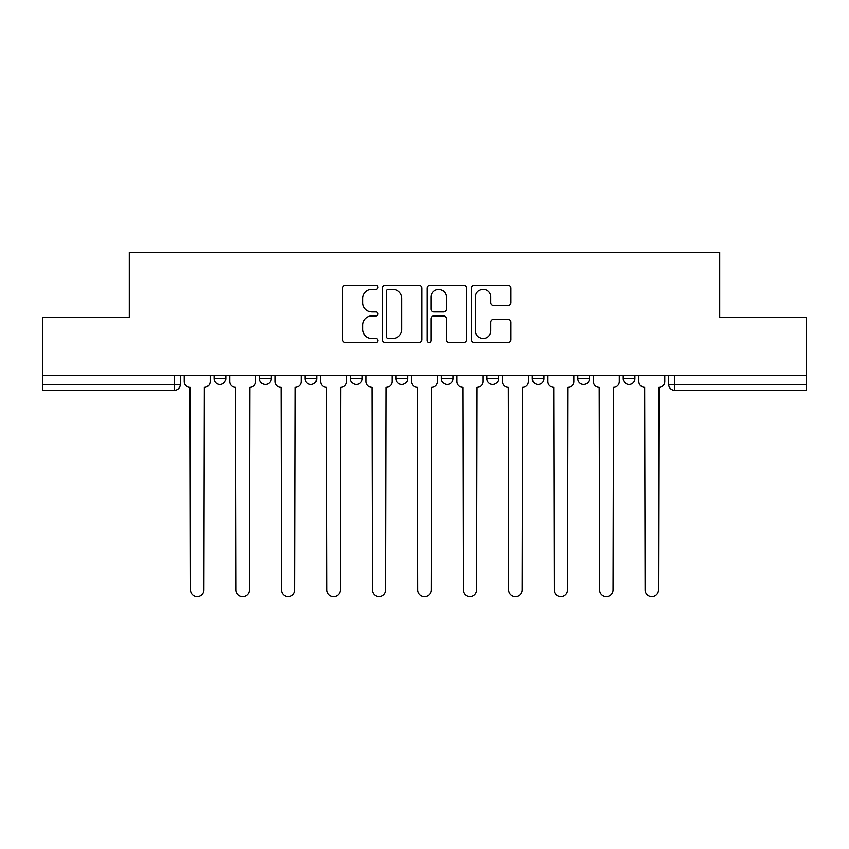 <?xml version="1.0" encoding="UTF-8"?>
<svg xmlns="http://www.w3.org/2000/svg" width="849" height="849" viewBox="0 0 849 849"><rect width="100%" height="100%" fill="white"/><g stroke="black" fill="none" stroke-linecap="round" stroke-linejoin="round"><path stroke-width="1.27" d="M377.879 287.302A2.006 2.006 0 0 0 375.874 285.306L345.479 285.306A2.865 2.865 0 0 0 342.614 288.161L342.614 339.653A2.865 2.865 0 0 0 345.479 342.508L375.874 342.508A2.006 2.006 0 0 0 377.879 340.513A2.006 2.006 0 0 0 375.874 338.507L371.936 338.507A9.159 9.159 0 0 1 362.788 329.348L362.788 325.061A9.159 9.159 0 0 1 371.936 315.913L375.874 315.913A2.006 2.006 0 0 0 377.879 313.907A2.006 2.006 0 0 0 375.874 311.901L371.936 311.901A9.159 9.159 0 0 1 362.788 302.753L362.788 298.455A9.159 9.159 0 0 1 371.936 289.307L375.874 289.307A2.006 2.006 0 0 0 377.879 287.302M577.787 375.396L577.787 378.601L589.439 378.601A5.826 5.826 0 0 1 583.613 384.427A5.826 5.826 0 0 1 577.787 378.601L577.787 375.396M486.859 375.396L486.859 378.601L498.522 378.601A5.826 5.826 0 0 1 492.696 384.427A5.826 5.826 0 0 1 486.859 378.601L486.859 375.396M441.406 375.396L441.406 378.601L453.058 378.601A5.826 5.826 0 0 1 447.232 384.427A5.826 5.826 0 0 1 441.406 378.601L441.406 375.396M350.478 375.396L350.478 378.601L362.141 378.601A5.826 5.826 0 0 1 356.304 384.427A5.826 5.826 0 0 1 350.478 378.601L350.478 375.396M508.095 305.47A2.865 2.865 0 0 0 510.96 302.605L510.96 288.161A2.865 2.865 0 0 0 508.095 285.306L474.347 285.306A2.865 2.865 0 0 0 471.482 288.161L471.482 339.653A2.865 2.865 0 0 0 474.347 342.508L508.095 342.508A2.865 2.865 0 0 0 510.96 339.653L510.96 322.206A2.865 2.865 0 0 0 508.095 319.341L493.651 319.341A2.865 2.865 0 0 0 490.796 322.206L490.796 330.855A7.652 7.652 0 0 1 483.145 338.507A7.652 7.652 0 0 1 475.493 330.855L475.493 296.959A7.652 7.652 0 0 1 483.145 289.307A7.652 7.652 0 0 1 490.796 296.959L490.796 302.605A2.865 2.865 0 0 0 493.651 305.47L508.095 305.47M42.45 375.396L42.45 317.399L129.292 317.399L129.292 252.418L719.708 252.418L719.708 317.399L806.55 317.399L806.55 375.396L42.45 375.396L42.45 384.427L180.296 384.427L180.296 375.396L180.296 384.427A5.826 5.826 0 0 1 174.459 390.253L42.45 390.253L42.45 384.427M421.995 288.161A2.865 2.865 0 0 0 419.141 285.306L385.382 285.306A2.865 2.865 0 0 0 382.528 288.161L382.528 339.653A2.865 2.865 0 0 0 385.382 342.508L419.141 342.508A2.865 2.865 0 0 0 421.995 339.653L421.995 288.161M429.859 285.306L463.618 285.306A2.865 2.865 0 0 1 466.472 288.161L466.472 339.653A2.865 2.865 0 0 1 463.618 342.508L449.174 342.508A2.865 2.865 0 0 1 446.309 339.653L446.309 318.768A2.865 2.865 0 0 0 443.454 315.913L433.871 315.913A2.865 2.865 0 0 0 431.005 318.768L431.005 340.513A2.006 2.006 0 0 1 429.01 342.508A2.006 2.006 0 0 1 427.005 340.513L427.005 288.161A2.865 2.865 0 0 1 429.859 285.306M668.704 375.396L668.704 384.427L806.55 384.427L806.55 390.253L674.541 390.253A5.826 5.826 0 0 1 668.704 384.427L668.704 375.396M806.55 375.396L806.55 384.427M634.903 375.396L634.903 378.601A5.826 5.826 0 0 1 629.077 384.427A5.826 5.826 0 0 1 623.251 378.601L634.903 378.601L634.903 375.396M623.251 375.396L623.251 378.601M589.439 375.396L589.439 378.601M543.986 375.396L543.986 378.601A5.826 5.826 0 0 1 538.149 384.427A5.826 5.826 0 0 1 532.323 378.601L543.986 378.601L543.986 375.396M532.323 375.396L532.323 378.601M498.522 375.396L498.522 378.601L498.522 375.396M453.058 378.601L453.058 375.396L453.058 378.601A5.826 5.826 0 0 1 447.232 384.427M407.594 375.396L407.594 378.601A5.826 5.826 0 0 1 401.768 384.427A5.826 5.826 0 0 1 395.942 378.601A5.826 5.826 0 0 0 401.768 384.427A5.826 5.826 0 0 0 407.594 378.601L407.594 375.396M395.942 375.396L395.942 378.601L407.594 378.601M362.141 375.396L362.141 378.601M316.677 375.396L316.677 378.601A5.826 5.826 0 0 1 310.851 384.427A5.826 5.826 0 0 1 305.014 378.601A5.826 5.826 0 0 0 310.851 384.427A5.826 5.826 0 0 0 316.677 378.601L305.014 378.601L305.014 375.396M259.561 375.396L259.561 378.601L271.213 378.601L271.213 375.396L271.213 378.601A5.826 5.826 0 0 1 265.387 384.427A5.826 5.826 0 0 1 259.561 378.601A5.826 5.826 0 0 0 265.387 384.427M214.097 375.396L214.097 378.601L225.749 378.601L225.749 375.396L225.749 378.601A5.826 5.826 0 0 1 219.923 384.427A5.826 5.826 0 0 1 214.097 378.601A5.826 5.826 0 0 0 219.923 384.427M174.459 375.396L174.459 390.253A5.826 5.826 0 0 0 180.296 384.427M388.534 289.307A2.006 2.006 0 0 0 386.528 291.313L386.528 336.501A2.006 2.006 0 0 0 388.534 338.507L392.673 338.507A9.159 9.159 0 0 0 401.832 329.348L401.832 298.455A9.159 9.159 0 0 0 392.673 289.307L388.534 289.307M446.309 297.097A7.652 7.652 0 0 0 438.657 289.445A7.652 7.652 0 0 0 431.005 297.097L431.005 309.047A2.865 2.865 0 0 0 433.871 311.901L443.454 311.901A2.865 2.865 0 0 0 446.309 309.047L446.309 297.097M184.222 381.519L184.222 375.396L184.222 381.519A5.826 5.826 0 0 0 190.049 387.346L190.494 589.885A6.707 6.707 0 0 0 197.191 596.582A6.707 6.707 0 0 0 203.898 589.885L204.333 387.346A5.826 5.826 0 0 0 210.159 381.519L210.159 375.396L210.159 381.519M190.049 387.346L190.494 589.885M203.898 589.885L204.333 387.346M229.686 381.519L229.686 375.396L229.686 381.519A5.826 5.826 0 0 0 235.513 387.346L235.948 589.885A6.707 6.707 0 0 0 242.655 596.582A6.707 6.707 0 0 0 249.362 589.885L249.797 387.346A5.826 5.826 0 0 0 255.623 381.519L255.623 375.396L255.623 381.519M275.15 381.519L275.15 375.396L275.15 381.519A5.826 5.826 0 0 0 280.977 387.346L281.412 589.885A6.707 6.707 0 0 0 288.119 596.582A6.707 6.707 0 0 0 294.815 589.885L295.261 387.346A5.826 5.826 0 0 0 301.087 381.519L301.087 375.396L301.087 381.519M235.513 387.346L235.948 589.885M249.362 589.885L249.797 387.346M280.977 387.346L281.412 589.885M294.815 589.885L295.261 387.346M320.614 381.519L320.614 375.396L320.614 381.519A5.826 5.826 0 0 0 326.441 387.346L326.876 589.885A6.707 6.707 0 0 0 333.572 596.582A6.707 6.707 0 0 0 340.279 589.885L340.714 387.346A5.826 5.826 0 0 0 346.541 381.519L346.541 375.396L346.541 381.519M366.068 381.519L366.068 375.396L366.068 381.519A5.826 5.826 0 0 0 371.894 387.346L372.34 589.885A6.707 6.707 0 0 0 379.036 596.582A6.707 6.707 0 0 0 385.743 589.885L386.178 387.346A5.826 5.826 0 0 0 392.005 381.519L392.005 375.396L392.005 381.519M411.532 381.519L411.532 375.396L411.532 381.519A5.826 5.826 0 0 0 417.358 387.346L417.793 589.885A6.707 6.707 0 0 0 424.5 596.582A6.707 6.707 0 0 0 431.207 589.885L431.642 387.346A5.826 5.826 0 0 0 437.468 381.519L437.468 375.396L437.468 381.519M326.441 387.346L326.876 589.885M340.279 589.885L340.714 387.346M371.894 387.346L372.34 589.885M385.743 589.885L386.178 387.346M417.358 387.346L417.793 589.885M431.207 589.885L431.642 387.346M456.995 381.519L456.995 375.396L456.995 381.519A5.826 5.826 0 0 0 462.822 387.346L463.257 589.885A6.707 6.707 0 0 0 469.964 596.582A6.707 6.707 0 0 0 476.66 589.885L477.106 387.346A5.826 5.826 0 0 0 482.932 381.519L482.932 375.396L482.932 381.519M462.822 387.346L463.257 589.885M476.66 589.885L477.106 387.346M502.459 381.519L502.459 375.396L502.459 381.519A5.826 5.826 0 0 0 508.286 387.346L508.721 589.885A6.707 6.707 0 0 0 515.428 596.582A6.707 6.707 0 0 0 522.124 589.885L522.559 387.346A5.826 5.826 0 0 0 528.386 381.519L528.386 375.396L528.386 381.519M508.286 387.346L508.721 589.885M522.124 589.885L522.559 387.346M547.913 381.519L547.913 375.396L547.913 381.519A5.826 5.826 0 0 0 553.739 387.346L554.185 589.885A6.707 6.707 0 0 0 560.881 596.582A6.707 6.707 0 0 0 567.588 589.885L568.023 387.346A5.826 5.826 0 0 0 573.85 381.519L573.85 375.396L573.85 381.519M553.739 387.346L554.185 589.885M567.588 589.885L568.023 387.346M593.377 381.519L593.377 375.396L593.377 381.519A5.826 5.826 0 0 0 599.203 387.346L599.638 589.885A6.707 6.707 0 0 0 606.345 596.582A6.707 6.707 0 0 0 613.052 589.885L613.487 387.346A5.826 5.826 0 0 0 619.314 381.519L619.314 375.396L619.314 381.519M599.203 387.346L599.638 589.885M613.052 589.885L613.487 387.346M638.841 381.519L638.841 375.396L638.841 381.519A5.826 5.826 0 0 0 644.667 387.346L645.102 589.885A6.707 6.707 0 0 0 651.809 596.582A6.707 6.707 0 0 0 658.506 589.885L658.951 387.346A5.826 5.826 0 0 0 664.778 381.519L664.778 375.396L664.778 381.519M644.667 387.346L645.102 589.885M658.506 589.885L658.951 387.346M674.541 375.396L674.541 390.253"/></g></svg>
